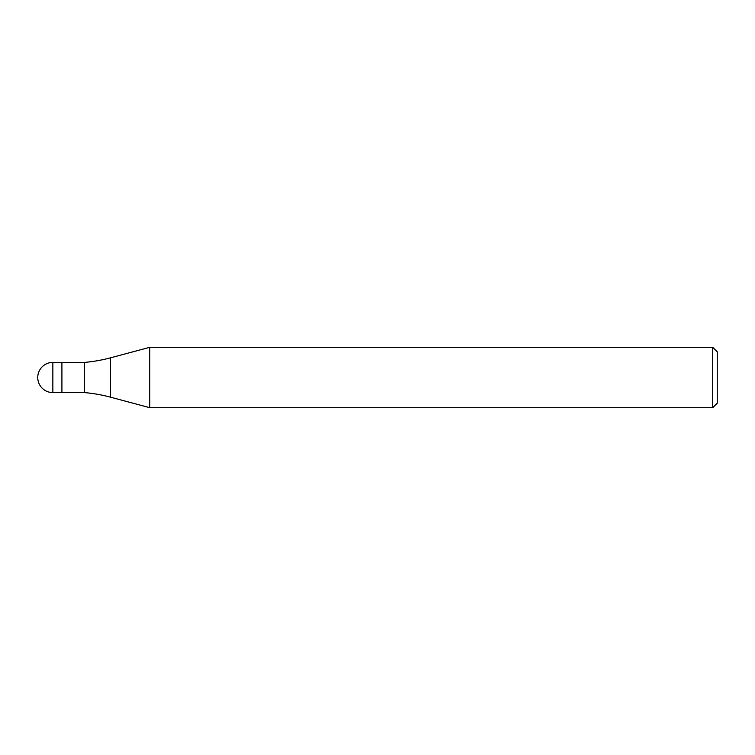<?xml version="1.0" encoding="UTF-8"?>
<svg xmlns="http://www.w3.org/2000/svg" width="755" height="755" viewBox="0 0 755 755"><rect width="100%" height="100%" fill="white"/><g stroke="black" fill="none" stroke-linecap="round" stroke-linejoin="round"><path stroke-width="0.57" stroke-dasharray="3.77 2.83" d="M149.773 347.3L149.773 407.7L149.773 347.3M717.25 351.83L717.25 403.17M712.72 347.3L712.72 407.7M84.56 362.4L84.56 392.6M61.91 362.4L61.91 392.6L61.91 362.4M110.485 357.832L110.485 397.168M52.85 362.4L52.85 392.6"/><path stroke-width="1.13" d="M84.56 392.6L61.91 392.6L61.91 362.4L84.56 362.4A151 151 0 0 0 110.485 357.832L149.773 347.3L712.72 347.3L717.25 351.83L717.25 403.17L712.72 407.7L149.773 407.7L110.485 397.168A151 151 0 0 0 84.56 392.6L84.56 362.4M149.773 407.7L149.773 347.3L149.773 407.7M712.72 407.7L712.72 347.3M52.85 392.6L61.91 392.6L61.91 362.4L52.85 362.4A15.1 15.1 0 0 0 37.75 377.5A15.1 15.1 0 0 0 52.85 392.6L52.85 362.4M110.485 397.168L110.485 357.832"/></g></svg>

